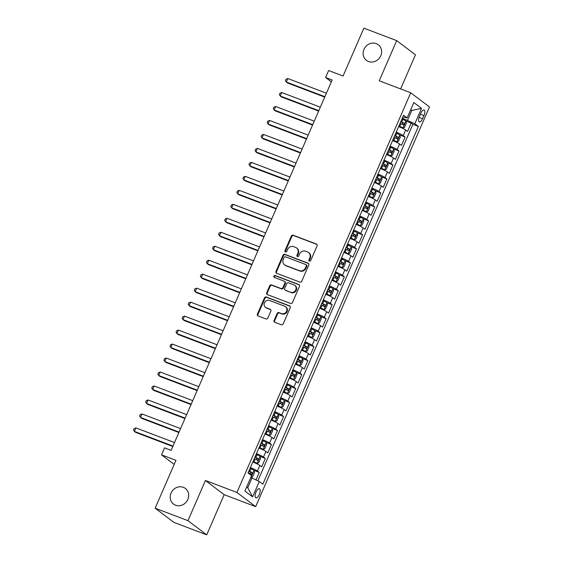 <?xml version="1.0" encoding="UTF-8"?>
<svg xmlns="http://www.w3.org/2000/svg" width="563" height="563" viewBox="0 0 563 563"><rect width="100%" height="100%" fill="white"/><g stroke="black" fill="none" stroke-linecap="round" stroke-linejoin="round"><path stroke-width="0.84" d="M309.439 261.091A1.056 0.957 -52.9 0 0 310.755 260.472L317.096 245.897A1.506 1.372 -52.9 0 0 316.399 244.039L293.21 235.221A1.506 1.372 -52.9 0 0 291.324 236.108L284.991 250.683A1.056 0.957 -52.9 0 0 285.476 251.985A1.056 0.957 -52.9 0 0 286.792 251.365L287.616 249.479A4.814 4.377 -52.9 0 1 293.647 246.657L295.575 247.389A4.814 4.377 -52.9 0 1 296.574 247.938A4.814 4.377 -52.9 0 1 297.792 253.35L296.968 255.236A1.056 0.957 -52.9 0 0 297.454 256.538A1.056 0.957 -52.9 0 0 298.777 255.919L299.593 254.033A4.814 4.377 -52.9 0 1 305.625 251.211L307.56 251.942A4.814 4.377 -52.9 0 1 308.552 252.498A4.814 4.377 -52.9 0 1 309.777 257.903L308.953 259.789A1.056 0.957 -52.9 0 0 309.439 261.091M183.348 487.312A9.81 8.924 -52.9 0 0 171.631 491.935A9.81 8.924 -52.9 0 0 173.538 504.082A9.81 8.924 -52.9 0 0 175.565 505.201A9.81 8.924 -52.9 0 0 187.282 500.584A9.81 8.924 -52.9 0 0 185.375 488.438A9.81 8.924 -52.9 0 0 183.348 487.312M376.274 43.611A9.81 8.924 -52.9 0 0 364.557 48.228A9.81 8.924 -52.9 0 0 366.464 60.375A9.81 8.924 -52.9 0 0 368.498 61.501A9.81 8.924 -52.9 0 0 380.208 56.877A9.81 8.924 -52.9 0 0 378.301 44.73A9.81 8.924 -52.9 0 0 376.274 43.611M259.283 494.504A4.905 1.963 110.8 0 0 259.402 488.698A4.905 1.963 110.8 0 0 256.038 492.055A4.905 1.963 110.8 0 0 255.919 497.861A4.905 1.963 110.8 0 0 259.283 494.504M274.104 320.431A1.506 1.372 -52.9 0 0 274.793 322.289L281.303 324.767A1.506 1.372 -52.9 0 0 283.189 323.88L290.226 307.694A1.506 1.372 -52.9 0 0 289.53 305.836L266.341 297.018A1.506 1.372 -52.9 0 0 264.455 297.904L257.418 314.091A1.506 1.372 -52.9 0 0 258.107 315.949L265.968 318.94A1.506 1.372 -52.9 0 0 267.854 318.053L270.866 311.128A1.506 1.372 -52.9 0 0 270.177 309.263L266.278 307.785A4.025 3.659 -52.9 0 1 265.447 307.321A4.025 3.659 -52.9 0 1 264.659 302.338A4.025 3.659 -52.9 0 1 269.466 300.445L284.737 306.251A4.025 3.659 -52.9 0 1 285.568 306.708A4.025 3.659 -52.9 0 1 286.349 311.691A4.025 3.659 -52.9 0 1 281.542 313.584L279.002 312.62A1.506 1.372 -52.9 0 0 277.116 313.5L274.104 320.431L274.61 320.811A1.506 1.372 -52.9 0 0 274.765 322.275M400.61 88.933L415.445 54.808L396.69 40.62L363.874 28.15L343.064 76.012L328.63 70.53L325.59 77.511L332.149 80.009L171.124 450.344L164.565 447.852L161.525 454.841L174.185 464.419M187.965 520.662L206.72 534.85L224.187 494.673L205.432 480.485L187.965 520.662L155.149 508.192L175.959 460.323L161.525 454.841M205.432 480.485L236.939 492.456L410.723 92.775L429.478 106.963L255.686 506.644L236.939 492.456M396.69 40.62L379.223 80.798L410.723 92.775M299.854 282.105A1.506 1.372 -52.9 0 0 301.733 281.219L308.77 265.032A1.506 1.372 -52.9 0 0 308.081 263.174L284.892 254.356A1.506 1.372 -52.9 0 0 283.006 255.243L275.969 271.429A1.506 1.372 -52.9 0 0 276.658 273.287L299.854 282.105M299.502 286.363L292.457 302.549A1.506 1.372 -52.9 0 1 290.578 303.436L267.383 294.618A1.506 1.372 -52.9 0 1 266.693 292.76L269.705 285.828A1.506 1.372 -52.9 0 1 271.591 284.948L280.993 288.523A1.506 1.372 -52.9 0 0 282.879 287.644L284.878 283.048A1.506 1.372 -52.9 0 0 284.188 281.183L274.392 277.46A1.056 0.957 -52.9 0 1 273.97 276.039A1.056 0.957 -52.9 0 1 275.23 275.539L298.805 284.505A1.506 1.372 -52.9 0 1 299.502 286.363M206.72 534.85L173.904 522.38L155.149 508.192M256.003 479.915L259.261 472.42L254.026 470.379A4.061 0.436 -156.5 0 0 250.936 468.761L250.035 468.367M250.373 467.586A6.13 0.654 23.5 0 1 257.411 471.02L259.846 465.432L261.689 466.833L265.335 458.451L260.106 456.403A4.061 0.436 -156.5 0 0 257.01 454.784L256.116 454.39M256.454 453.609A6.13 0.654 23.5 0 1 263.491 457.05L265.919 451.456L267.77 452.856L271.415 444.474L266.179 442.427A4.061 0.436 -156.5 0 0 263.09 440.815L262.189 440.414M262.527 439.64A6.13 0.654 23.5 0 1 269.564 443.074L271.992 437.486L273.843 438.88L277.489 430.498L272.253 428.457A4.061 0.436 -156.5 0 0 269.163 426.838L268.269 426.437M268.607 425.663A6.13 0.654 23.5 0 1 275.645 429.097L278.073 423.51L279.924 424.91L283.569 416.521L278.333 414.481A4.061 0.436 -156.5 0 0 275.244 412.862L274.343 412.468M274.681 411.687A6.13 0.654 23.5 0 1 281.718 415.121L284.146 409.533L285.997 410.934L289.642 402.545L284.406 400.504A4.061 0.436 -156.5 0 0 281.317 398.885L280.423 398.491M280.761 397.71A6.13 0.654 23.5 0 1 287.792 401.152L290.226 395.557L292.077 396.957L295.723 388.576L290.487 386.528A4.061 0.436 -156.5 0 0 287.397 384.909L286.497 384.515M286.834 383.734A6.13 0.654 23.5 0 1 293.872 387.175L296.3 381.58L298.151 382.981L301.796 374.599L296.56 372.551A4.061 0.436 -156.5 0 0 293.471 370.94L292.57 370.538M292.915 369.764A6.13 0.654 23.5 0 1 299.945 373.199L302.38 367.611L304.231 369.011L307.877 360.623L302.641 358.582A4.061 0.436 -156.5 0 0 299.551 356.963L298.65 356.569M298.988 355.788A6.13 0.654 23.5 0 1 306.026 359.222L308.454 353.634L310.304 355.035L313.95 346.646L308.714 344.605A4.061 0.436 -156.5 0 0 305.625 342.987L304.724 342.593M305.062 341.811A6.13 0.654 23.5 0 1 312.099 345.246L314.534 339.658L316.378 341.058L320.023 332.67L314.794 330.629A4.061 0.436 -156.5 0 0 311.698 329.01L310.804 328.616M311.142 327.835A6.13 0.654 23.5 0 1 318.179 331.276L320.607 325.681L322.458 327.082L326.104 318.7L320.868 316.652A4.061 0.436 -156.5 0 0 317.778 315.041L316.878 314.64M317.215 313.858A6.13 0.654 23.5 0 1 324.253 317.3L326.681 311.712L328.532 313.105L332.177 304.724L326.955 302.739M323.296 299.889A6.13 0.654 23.5 0 1 330.326 303.323L332.761 297.736L334.612 299.136L338.257 290.747L333.022 288.706A4.061 0.436 -156.5 0 0 329.932 287.088L329.031 286.694M329.369 285.913A6.13 0.654 23.5 0 1 336.407 289.347L338.835 283.759L340.685 285.159L344.331 276.771L339.095 274.73A4.061 0.436 -156.5 0 0 336.005 273.111L335.112 272.717M335.449 271.936A6.13 0.654 23.5 0 1 342.48 275.37L344.915 269.783L346.766 271.183L350.411 262.801L345.175 260.753A4.061 0.436 -156.5 0 0 342.086 259.135L341.185 258.741M341.523 257.96A6.13 0.654 23.5 0 1 348.56 261.401L350.988 255.806L352.839 257.207L356.485 248.825L351.249 246.777A4.061 0.436 -156.5 0 0 348.159 245.165L347.258 244.764M347.603 243.99A6.13 0.654 23.5 0 1 354.634 247.424L357.069 241.837L358.92 243.23L362.565 234.848L357.329 232.808A4.061 0.436 -156.5 0 0 354.233 231.189L353.339 230.788M353.677 230.014A6.13 0.654 23.5 0 1 360.714 233.448L363.142 227.86L364.993 229.261L368.638 220.872L363.402 218.831A4.061 0.436 -156.5 0 0 360.313 217.212L359.412 216.818M359.75 216.037A6.13 0.654 23.5 0 1 366.787 219.471L369.222 213.884L371.066 215.284L374.712 206.895L369.476 204.855A4.061 0.436 -156.5 0 0 366.386 203.236L365.493 202.842M365.83 202.061A6.13 0.654 23.5 0 1 372.868 205.502L375.296 199.907L377.147 201.308L380.792 192.926L375.556 190.878A4.061 0.436 -156.5 0 0 372.467 189.259L371.566 188.865M371.904 188.084A6.13 0.654 23.5 0 1 378.941 191.526L381.369 185.931L383.22 187.331L386.865 178.95L381.63 176.902A4.061 0.436 -156.5 0 0 378.54 175.29L377.646 174.889M377.984 174.115A6.13 0.654 23.5 0 1 385.015 177.549L387.45 171.961L389.3 173.362L392.946 164.973L387.71 162.932A4.061 0.436 -156.5 0 0 384.62 161.314L383.72 160.919M384.057 160.138A6.13 0.654 23.5 0 1 391.095 163.573L393.523 157.985L395.374 159.385L399.019 150.997L393.783 148.956A4.061 0.436 -156.5 0 0 390.694 147.337L389.8 146.943M390.138 146.162A6.13 0.654 23.5 0 1 397.168 149.596L399.603 144.008L401.454 145.409L405.1 137.027L403.249 135.627A6.13 0.654 -156.5 0 0 396.211 132.185M392.749 140.152L396.824 141.967L398.442 141.334L400.265 137.147L399.871 135.036L405.1 137.027M420.821 113.233L419.484 116.302A4.75 1.907 110.8 0 0 419.372 121.932A4.75 1.907 110.8 0 0 422.63 118.68L423.967 115.605A4.75 1.907 110.8 0 0 424.08 109.975A4.75 1.907 110.8 0 0 420.821 113.233M246.671 486.946L247.748 487.755L251.999 477.973L259.276 481.506L262.83 484.187L418.386 126.429L414.84 123.747L402.292 118.209M259.276 481.506L252.597 496.876L244.891 491.049L251.577 475.672L248.03 472.99L403.587 115.232L407.133 117.913L413.819 102.543L421.518 108.37L414.84 123.747M257.868 480.816L412.869 124.332L411.173 123.051L407.528 131.432L405.677 130.032A6.13 0.654 -156.5 0 0 398.639 126.598M397.168 149.596L399.019 150.997M391.095 163.573L392.946 164.973M385.015 177.549L386.865 178.95M378.941 191.526L380.792 192.926M372.868 205.502L374.712 206.895M366.787 219.471L368.638 220.872M360.714 233.448L362.565 234.848M354.634 247.424L356.485 248.825M348.56 261.401L350.411 262.801M342.48 275.37L344.331 276.771M336.407 289.347L338.257 290.747M330.326 303.323L332.177 304.724M324.253 317.3L326.104 318.7M318.179 331.276L320.023 332.67M312.099 345.246L313.95 346.646M306.026 359.222L307.877 360.623M299.945 373.199L301.796 374.599M293.872 387.175L295.723 388.576M287.792 401.152L289.642 402.545M281.718 415.121L283.569 416.521M275.645 429.097L277.489 430.498M269.564 443.074L271.415 444.474M263.491 457.05L265.335 458.451M257.411 471.02L259.261 472.42M251.999 477.973L250.774 477.508M407.556 120.215L411.813 110.432L410.737 109.623M410.589 109.968L411.813 110.432L421.518 108.37M402.798 117.034L407.133 117.913M224.187 494.673L255.686 506.644M325.59 77.511L331.347 81.867M405.951 121.066L411.173 123.051M412.869 124.332L418.386 126.429M399.603 144.008A6.13 0.654 -156.5 0 0 392.566 140.574M393.523 157.985A6.13 0.654 -156.5 0 0 386.492 154.551M387.45 171.961A6.13 0.654 -156.5 0 0 380.412 168.52M381.369 185.931A6.13 0.654 -156.5 0 0 374.339 182.496M375.296 199.907A6.13 0.654 -156.5 0 0 368.258 196.473M369.222 213.884A6.13 0.654 -156.5 0 0 362.185 210.449M363.142 227.86A6.13 0.654 -156.5 0 0 356.105 224.419M357.069 241.837A6.13 0.654 -156.5 0 0 350.031 238.395M350.988 255.806A6.13 0.654 -156.5 0 0 343.951 252.372M344.915 269.783A6.13 0.654 -156.5 0 0 337.877 266.348M338.835 283.759A6.13 0.654 -156.5 0 0 331.804 280.325M332.761 297.736A6.13 0.654 -156.5 0 0 325.724 294.294M326.681 311.712A6.13 0.654 -156.5 0 0 319.65 308.271M320.607 325.681A6.13 0.654 -156.5 0 0 313.57 322.247M314.534 339.658A6.13 0.654 -156.5 0 0 307.497 336.224M308.454 353.634A6.13 0.654 -156.5 0 0 301.416 350.2M302.38 367.611A6.13 0.654 -156.5 0 0 295.343 364.17M296.3 381.58A6.13 0.654 -156.5 0 0 289.262 378.146M290.226 395.557A6.13 0.654 -156.5 0 0 283.189 392.122M284.146 409.533A6.13 0.654 -156.5 0 0 277.116 406.099M278.073 423.51A6.13 0.654 -156.5 0 0 271.035 420.068M271.992 437.486A6.13 0.654 -156.5 0 0 264.962 434.045M265.919 451.456A6.13 0.654 -156.5 0 0 258.881 448.021M259.846 465.432A6.13 0.654 -156.5 0 0 252.808 461.998M252.597 496.876L247.748 487.755M309.509 261.112A1.056 0.957 -52.9 0 1 309.46 260.169L310.283 258.283A4.814 4.377 -52.9 0 0 309.059 252.878L308.552 252.498M296.574 247.938L297.081 248.325A4.814 4.377 -52.9 0 1 298.299 253.73L297.475 255.616A1.056 0.957 -52.9 0 0 297.524 256.559M316.941 244.433A1.506 1.372 -52.9 0 0 316.906 244.419L293.717 235.608A1.506 1.372 -52.9 0 0 291.831 236.488L285.497 251.063A1.056 0.957 -52.9 0 0 285.547 252.006M308.623 263.568A1.506 1.372 -52.9 0 0 308.587 263.554L285.399 254.743A1.506 1.372 -52.9 0 0 283.513 255.623L276.475 271.809A1.506 1.372 -52.9 0 0 276.63 273.273M306.314 265.856A1.056 0.957 -52.9 0 0 305.829 264.554L285.476 256.819A1.056 0.957 -52.9 0 0 284.153 257.432L283.288 259.423A4.814 4.377 -52.9 0 0 284.505 264.828A4.814 4.377 -52.9 0 0 285.504 265.377L299.417 270.669A4.814 4.377 -52.9 0 0 305.449 267.847L306.314 265.856L306.821 266.243A1.056 0.957 -52.9 0 0 306.553 265.06L306.047 264.673M284.505 264.828L285.012 265.215A4.814 4.377 -52.9 0 0 286.011 265.764L285.504 265.377M306.821 266.243L305.955 268.227A4.814 4.377 -52.9 0 1 299.924 271.049L286.011 265.764M284.498 281.359L285.005 281.739A1.506 1.372 -52.9 0 1 285.385 283.428L283.386 288.024A1.506 1.372 -52.9 0 1 281.5 288.903L272.098 285.328A1.506 1.372 -52.9 0 0 270.212 286.215L267.2 293.14A1.506 1.372 -52.9 0 0 267.355 294.604M299.347 284.899A1.506 1.372 -52.9 0 0 299.312 284.885L275.736 275.926A1.056 0.957 -52.9 0 0 274.47 277.489M290.754 292.232A4.025 3.659 -52.9 0 0 295.561 290.339A4.025 3.659 -52.9 0 0 294.78 285.357A4.025 3.659 -52.9 0 0 293.942 284.892L288.566 282.851A1.506 1.372 -52.9 0 0 286.68 283.731L284.681 288.326A1.506 1.372 -52.9 0 0 285.378 290.184L291.261 292.612A4.025 3.659 -52.9 0 0 296.068 290.719A4.025 3.659 -52.9 0 0 295.286 285.737L294.78 285.357M285.068 290.015L285.575 290.402A1.506 1.372 -52.9 0 0 285.884 290.571L285.378 290.184M291.261 292.612L285.884 290.571M285.568 306.708L286.074 307.095A4.025 3.659 -52.9 0 1 286.856 312.078A4.025 3.659 -52.9 0 1 282.049 313.971L279.508 313.007A1.506 1.372 -52.9 0 0 277.622 313.887L274.61 320.811M265.447 307.321L265.954 307.708A4.025 3.659 -52.9 0 0 266.785 308.165L266.278 307.785M270.177 309.263L270.683 309.65A1.506 1.372 -52.9 0 0 270.683 309.65L266.785 308.165M290.072 306.23A1.506 1.372 -52.9 0 0 290.036 306.216L266.848 297.405A1.506 1.372 -52.9 0 0 264.962 298.284L257.924 314.471A1.506 1.372 -52.9 0 0 258.079 315.934M398.829 126.175L402.897 127.991L404.523 127.365L406.345 123.17L405.937 121.003A4.061 0.436 -156.5 0 0 402.848 119.391L401.947 118.99M402.897 127.991A4.061 0.436 -156.5 0 0 399.807 126.372L398.914 125.978M326.413 93.205L287.827 78.538L286.307 82.029L287.573 82.993L324.717 97.11M400.068 123.325L400.962 123.719A4.061 0.436 23.5 0 1 403.509 124.986L404.241 123.311A4.061 0.436 -156.5 0 0 401.693 122.044L400.793 121.65M400.708 121.84L402.355 122.593L402.51 123.987M287.827 78.538L286.046 79.228L285.434 80.622L286.307 82.029L324.893 96.702M396.866 141.953L399.864 134.979A4.061 0.436 -156.5 0 0 396.774 133.361L395.873 132.967M396.824 141.967A4.061 0.436 -156.5 0 0 393.734 140.349L392.833 139.955M320.34 107.181L281.746 92.515L280.233 96.006L281.5 96.963L318.637 111.08M393.987 137.302L394.888 137.696A4.061 0.436 23.5 0 1 397.436 138.962L398.168 137.288A4.061 0.436 -156.5 0 0 395.62 136.021L394.719 135.62M394.635 135.817L396.275 136.57L396.436 137.963M281.746 92.515L279.966 93.198L279.361 94.598L280.233 96.006L318.82 110.672M386.76 153.931L387.654 154.325A4.061 0.436 -156.5 0 1 390.75 155.944L386.675 154.121M390.785 155.93L392.369 155.311L394.191 151.116L393.797 149.012L390.75 155.944M314.26 121.158L275.673 106.491L274.153 109.982L275.42 110.939L312.564 125.056M387.914 151.271L388.808 151.672A4.061 0.436 23.5 0 1 391.362 152.939L392.087 151.264A4.061 0.436 -156.5 0 0 389.54 149.99L388.639 149.596M388.554 149.793L390.201 150.546L390.356 151.94M275.673 106.491L273.892 107.174L273.28 108.575L274.153 109.982L312.739 124.648M380.679 167.901L381.58 168.302A4.061 0.436 -156.5 0 1 384.67 169.92L380.595 168.098M384.712 169.899L386.295 169.287L388.118 165.093L387.717 162.981L384.67 169.92M308.186 135.127L269.6 120.461L268.079 123.959L269.346 124.916L306.49 139.033M381.834 165.248L382.734 165.642A4.061 0.436 23.5 0 1 385.282 166.915L386.014 165.233A4.061 0.436 -156.5 0 0 383.466 163.967L382.566 163.573M382.481 163.77L384.121 164.516L384.283 165.916M269.6 120.461L267.812 121.151L267.207 122.551L268.079 123.959L306.666 138.625M374.606 181.877L375.507 182.278A4.061 0.436 -156.5 0 1 378.596 183.89L374.522 182.074M378.632 183.876L380.215 183.264L382.038 179.069L381.644 176.958L378.596 183.89M302.106 149.104L263.519 134.437L261.999 137.935L263.266 138.892L300.41 153.009M375.76 179.224L376.661 179.618A4.061 0.436 23.5 0 1 379.209 180.885L379.934 179.21A4.061 0.436 -156.5 0 0 377.386 177.943L376.492 177.549M376.408 177.739L378.047 178.492L378.202 179.886M263.519 134.437L261.739 135.127L261.133 136.52L261.999 137.935L300.586 152.601M368.526 195.854L369.427 196.248A4.061 0.436 -156.5 0 1 372.516 197.866L368.441 196.051M372.558 197.852L374.142 197.24L375.964 193.046L375.563 190.934L372.516 197.866M296.032 163.08L257.446 148.414L255.926 151.904L257.192 152.869L294.336 166.986M369.687 193.2L370.581 193.595A4.061 0.436 23.5 0 1 373.128 194.861L373.86 193.186A4.061 0.436 -156.5 0 0 371.313 191.92L370.412 191.519M370.327 191.716L371.974 192.469L372.129 193.862M257.446 148.414L255.658 149.104L255.053 150.497L255.926 151.904L294.512 166.571M362.452 209.83L363.353 210.224A4.061 0.436 -156.5 0 1 366.443 211.843L362.368 210.027M366.485 211.829L368.061 211.209L369.884 207.022L369.49 204.911L366.443 211.843M289.952 177.056L251.365 162.39L249.845 165.881L251.112 166.838L288.256 180.955M363.607 207.177L364.507 207.571A4.061 0.436 23.5 0 1 367.055 208.838L367.78 207.163A4.061 0.436 -156.5 0 0 365.232 205.896L364.338 205.495M364.254 205.692L365.894 206.445L366.056 207.838M251.365 162.39L249.585 163.073L248.98 164.473L249.845 165.881L288.439 180.547M356.379 223.807L357.273 224.201A4.061 0.436 -156.5 0 1 360.362 225.819L356.295 223.997M360.404 225.798L361.988 225.186L363.811 220.992L363.416 218.887L360.362 225.819M283.879 191.033L245.292 176.36L243.772 179.857L245.039 180.814L282.183 194.932M357.533 221.146L358.427 221.548A4.061 0.436 23.5 0 1 360.974 222.814L361.706 221.132A4.061 0.436 -156.5 0 0 359.159 219.866L358.258 219.471M358.174 219.669L359.82 220.414L359.975 221.815M245.292 176.36L243.512 177.049L242.899 178.45L243.772 179.857L282.359 194.524M350.299 237.776L351.199 238.177A4.061 0.436 -156.5 0 1 354.289 239.789L350.214 237.973M354.331 239.775L355.907 239.162L357.73 234.968L357.336 232.857L354.289 239.789M277.798 205.002L239.212 190.336L237.692 193.834L238.958 194.791L276.102 208.908M351.453 235.123L352.354 235.517A4.061 0.436 23.5 0 1 354.901 236.791L355.633 235.109A4.061 0.436 -156.5 0 0 353.078 233.842L352.185 233.448M352.1 233.645L353.74 234.391L353.902 235.791M239.212 190.336L237.431 191.026L236.826 192.419L237.692 193.834L276.285 208.5M344.225 251.752L345.119 252.147A4.061 0.436 -156.5 0 1 348.208 253.765L344.141 251.95M348.251 253.751L349.834 253.139L351.657 248.945L351.263 246.833L348.208 253.765M271.725 218.979L233.138 204.313L231.618 207.803L232.885 208.767L270.029 222.885M345.379 249.099L346.273 249.493A4.061 0.436 23.5 0 1 348.828 250.76L349.553 249.085A4.061 0.436 -156.5 0 0 347.005 247.819L346.104 247.424M346.02 247.614L347.667 248.367L347.821 249.761M233.138 204.313L231.358 205.002L230.746 206.396L231.618 207.803L270.205 222.476M338.145 265.729L339.046 266.123A4.061 0.436 -156.5 0 1 342.135 267.742L338.06 265.926M342.177 267.728L343.754 267.108L345.583 262.921L345.182 260.81L342.135 267.742M265.652 232.955L227.058 218.289L225.545 221.78L226.812 222.737L263.948 236.861M339.299 263.076L340.2 263.47A4.061 0.436 23.5 0 1 342.747 264.737L343.479 263.062A4.061 0.436 -156.5 0 0 340.932 261.795L340.031 261.394M339.946 261.591L341.586 262.344L341.748 263.737M227.058 218.289L225.277 218.972L224.672 220.372L225.545 221.78L264.131 236.446M332.071 279.705L332.965 280.1A4.061 0.436 -156.5 0 1 336.062 281.718L331.987 279.895M336.097 281.704L337.68 281.085L339.503 276.89L339.109 274.786L336.062 281.718M259.571 246.932L220.985 232.266L219.464 235.756L220.731 236.713L257.875 250.831M333.226 277.045L334.126 277.446A4.061 0.436 23.5 0 1 336.674 278.713L337.399 277.038A4.061 0.436 -156.5 0 0 334.851 275.764L333.95 275.37M333.866 275.567L335.513 276.32L335.668 277.714M220.985 232.266L219.204 232.948L218.592 234.349L219.464 235.756L258.051 250.422M325.991 293.682L326.892 294.076A4.061 0.436 -156.5 0 1 329.981 295.695L325.907 293.872M330.024 295.674L331.607 295.061L333.43 290.867L333.029 288.756L329.981 295.695M253.498 260.901L214.911 246.235L213.391 249.733L214.658 250.69L251.802 264.807M327.145 291.022L328.046 291.423A4.061 0.436 23.5 0 1 330.594 292.69L331.325 291.008A4.061 0.436 -156.5 0 0 328.778 289.741L327.877 289.347M327.793 289.544L329.432 290.29L329.594 291.69M214.911 246.235L213.124 246.925L212.518 248.325L213.391 249.733L251.978 264.399M319.833 307.848L323.908 309.664L325.527 309.038L327.349 304.843L326.941 302.676A4.061 0.436 -156.5 0 0 323.852 301.064L322.958 300.663M323.908 309.664A4.061 0.436 -156.5 0 0 320.819 308.052L319.918 307.651M247.417 274.878L208.831 260.212L207.311 263.709L208.577 264.666L245.721 278.784M321.072 304.998L321.973 305.392A4.061 0.436 23.5 0 1 324.52 306.659L325.245 304.984A4.061 0.436 -156.5 0 0 322.698 303.717L321.804 303.323M321.719 303.513L323.359 304.266L323.514 305.66M208.831 260.212L207.05 260.901L206.445 262.295L207.311 263.709L245.897 278.375M313.837 321.628L314.738 322.022A4.061 0.436 -156.5 0 1 317.828 323.641L313.753 321.825M317.87 323.626L319.453 323.014L321.276 318.82L320.875 316.709L317.828 323.641M241.344 288.854L202.757 274.188L201.237 277.679L202.504 278.643L239.648 292.76M314.999 318.975L315.892 319.369A4.061 0.436 23.5 0 1 318.44 320.636L319.172 318.961A4.061 0.436 -156.5 0 0 316.624 317.694L315.723 317.293M315.639 317.49L317.286 318.243L317.441 319.636M202.757 274.188L200.97 274.878L200.365 276.271L201.237 277.679L239.824 292.345M307.764 335.604L308.665 335.998A4.061 0.436 -156.5 0 1 311.754 337.617L307.679 335.801M311.796 337.603L313.373 336.984L315.196 332.796L314.801 330.685L311.754 337.617M235.264 302.831L196.677 288.165L195.157 291.655L196.424 292.612L233.568 306.729M308.918 332.951L309.819 333.345A4.061 0.436 23.5 0 1 312.366 334.612L313.091 332.937A4.061 0.436 -156.5 0 0 310.544 331.67L309.65 331.269M309.566 331.466L311.205 332.219L311.367 333.613M196.677 288.165L194.897 288.847L194.291 290.248L195.157 291.655L233.751 306.321M301.691 349.581L302.584 349.975A4.061 0.436 -156.5 0 1 305.674 351.594L301.606 349.771M305.716 351.579L307.299 350.96L309.122 346.766L308.728 344.662L305.674 351.594M229.19 316.807L190.604 302.134L189.084 305.632L190.35 306.589L227.494 320.706M302.845 346.921L303.738 347.322A4.061 0.436 23.5 0 1 306.286 348.588L307.018 346.914A4.061 0.436 -156.5 0 0 304.47 345.64L303.57 345.246M303.485 345.443L305.132 346.196L305.287 347.589M190.604 302.134L188.823 302.824L188.211 304.224L189.084 305.632L227.67 320.298M295.61 363.55L296.511 363.951A4.061 0.436 -156.5 0 1 299.6 365.563L295.526 363.747M299.643 365.549L301.219 364.937L303.042 360.742L302.648 358.631L299.6 365.563M223.11 330.777L184.523 316.11L183.003 319.608L184.277 320.565L221.414 334.682M296.764 360.897L297.665 361.291A4.061 0.436 23.5 0 1 300.213 362.565L300.945 360.883A4.061 0.436 -156.5 0 0 298.39 359.616L297.496 359.222M297.412 359.419L299.052 360.165L299.213 361.566M184.523 316.11L182.743 316.8L182.138 318.194L183.003 319.608L221.597 334.274M289.537 377.527L290.431 377.928A4.061 0.436 -156.5 0 1 293.52 379.539L289.452 377.724M293.562 379.525L295.146 378.913L296.968 374.719L296.574 372.607L293.52 379.539M217.036 344.753L178.45 330.087L176.93 333.577L178.197 334.542L215.34 348.659M290.691 374.874L291.585 375.268A4.061 0.436 23.5 0 1 294.139 376.534L294.864 374.859A4.061 0.436 -156.5 0 0 292.317 373.593L291.416 373.199M291.331 373.389L292.978 374.142L293.133 375.535M178.45 330.087L176.669 330.777L176.057 332.17L176.93 333.577L215.516 348.251M283.456 391.503L284.357 391.897A4.061 0.436 -156.5 0 1 287.447 393.516L283.372 391.7M287.489 393.502L289.065 392.883L290.895 388.695L290.494 386.584L287.447 393.516M210.963 358.73L172.369 344.063L170.856 347.554L172.123 348.511L209.26 362.635M284.611 388.85L285.511 389.244A4.061 0.436 23.5 0 1 288.059 390.511L288.791 388.836A4.061 0.436 -156.5 0 0 286.243 387.569L285.342 387.168M285.258 387.365L286.898 388.118L287.06 389.512M172.369 344.063L170.589 344.746L169.984 346.146L170.856 347.554L209.443 362.22M277.383 405.48L278.277 405.874A4.061 0.436 -156.5 0 1 281.373 407.492L277.299 405.67M281.409 407.478L282.992 406.859L284.815 402.672L284.421 400.56L281.373 407.492M204.883 372.706L166.296 358.04L164.776 361.53L166.043 362.488L203.187 376.605M278.537 402.819L279.438 403.221A4.061 0.436 23.5 0 1 281.986 404.487L282.71 402.812A4.061 0.436 -156.5 0 0 280.163 401.539L279.262 401.145M279.178 401.342L280.824 402.095L280.979 403.488M166.296 358.04L164.516 358.722L163.903 360.123L164.776 361.53L203.363 376.197M271.303 419.456L272.203 419.85A4.061 0.436 -156.5 0 1 275.293 421.469L271.218 419.646M275.335 421.448L276.919 420.835L278.741 416.641L278.34 414.53L275.293 421.469M198.809 386.675L160.223 372.009L158.703 375.507L159.969 376.464L197.113 390.581M272.457 416.796L273.358 417.197A4.061 0.436 23.5 0 1 275.905 418.464L276.637 416.782A4.061 0.436 -156.5 0 0 274.09 415.515L273.189 415.121M273.104 415.318L274.744 416.064L274.906 417.465M160.223 372.009L158.435 372.699L157.83 374.099L158.703 375.507L197.289 390.173M265.229 433.426L266.13 433.827A4.061 0.436 -156.5 0 1 269.22 435.438L265.145 433.623M269.262 435.424L270.838 434.812L272.661 430.618L272.267 428.506L269.22 435.438M192.729 400.652L154.142 385.986L152.622 389.483L153.889 390.44L191.033 404.558M266.383 430.772L267.284 431.167A4.061 0.436 23.5 0 1 269.832 432.44L270.557 430.758A4.061 0.436 -156.5 0 0 268.009 429.492L267.115 429.097M267.031 429.287L268.671 430.041L268.825 431.441M154.142 385.986L152.362 386.675L151.757 388.069L152.622 389.483L191.209 404.15M259.149 447.402L260.05 447.796A4.061 0.436 -156.5 0 1 263.139 449.415L259.064 447.599M263.181 449.401L264.765 448.788L266.588 444.594L266.186 442.483L263.139 449.415M186.656 414.628L148.069 399.962L146.549 403.453L147.816 404.417L184.96 418.534M260.31 444.749L261.204 445.143A4.061 0.436 23.5 0 1 263.751 446.41L264.483 444.735A4.061 0.436 -156.5 0 0 261.936 443.468L261.035 443.074M260.95 443.264L262.597 444.017L262.752 445.41M148.069 399.962L146.281 400.652L145.676 402.045L146.549 403.453L185.136 418.119M253.076 461.379L253.976 461.773A4.061 0.436 -156.5 0 1 257.066 463.391L252.991 461.576M257.108 463.377L258.684 462.758L260.507 458.571L260.113 456.459L257.066 463.391M180.575 428.605L141.989 413.939L140.469 417.429L141.735 418.386L178.879 432.504M254.23 458.725L255.13 459.119A4.061 0.436 23.5 0 1 257.678 460.386L258.403 458.711A4.061 0.436 -156.5 0 0 255.855 457.445L254.962 457.043M254.877 457.24L256.517 457.993L256.679 459.387M141.989 413.939L140.208 414.621L139.603 416.022L140.469 417.429L179.062 432.095M251.028 477.354L252.611 476.734L254.434 472.54L254.04 470.436L250.985 477.368M174.502 442.581L135.915 427.915L134.395 431.406L135.662 432.363L172.806 446.48M248.156 472.695L249.05 473.096A4.061 0.436 23.5 0 1 251.598 474.363L252.33 472.688A4.061 0.436 -156.5 0 0 249.782 471.414L248.881 471.02M248.797 471.217L250.444 471.97L250.598 473.363M135.915 427.915L134.135 428.598L133.522 429.998L134.395 431.406L172.982 446.072M403.249 135.627L405.677 130.032M420.378 114.247L423.967 115.605M419.09 117.336L422.63 118.68M310.283 258.283L309.777 257.903M297.475 255.616L296.968 255.236M298.299 253.73L297.792 253.35M285.497 251.063L284.991 250.683M291.831 236.488L291.324 236.108M293.717 235.608L293.21 235.221M316.906 244.419L316.399 244.039M309.46 260.169L308.953 259.789M276.475 271.809L275.969 271.429M283.513 255.623L283.006 255.243M285.399 254.743L284.892 254.356M308.587 263.554L308.081 263.174M299.924 271.049L299.417 270.669M305.955 268.227L305.449 267.847M267.2 293.14L266.693 292.76M270.212 286.215L269.705 285.828M272.098 285.328L271.591 284.948M281.5 288.903L280.993 288.523M283.386 288.024L282.879 287.644M285.385 283.428L284.878 283.048M275.736 275.926L275.23 275.539M299.312 284.885L298.805 284.505M277.622 313.887L277.116 313.5M279.508 313.007L279.002 312.62M282.049 313.971L281.542 313.584M257.924 314.471L257.418 314.091M264.962 298.284L264.455 297.904M266.848 297.405L266.341 297.018M290.036 306.216L289.53 305.836M402.939 127.977L405.951 121.059M401.693 122.044L402.848 119.391M399.807 126.372L400.962 123.719M402.355 122.593L404.241 123.311M395.62 136.021L396.774 133.361M393.734 140.349L394.888 137.696M396.275 136.57L398.168 137.288M389.54 149.99L390.694 147.337M387.654 154.325L388.808 151.672M390.201 150.546L392.087 151.264M383.466 163.967L384.62 161.314M381.58 168.302L382.734 165.642M384.121 164.516L386.014 165.233M377.386 177.943L378.54 175.29M375.507 182.278L376.661 179.618M378.047 178.492L379.934 179.21M371.313 191.92L372.467 189.259M369.427 196.248L370.581 193.595M371.974 192.469L373.86 193.186M365.232 205.896L366.386 203.236M363.353 210.224L364.507 207.571M365.894 206.445L367.78 207.163M359.159 219.866L360.313 217.212M357.273 224.201L358.427 221.548M359.82 220.414L361.706 221.132M353.078 233.842L354.233 231.189M351.199 238.177L352.354 235.517M353.74 234.391L355.633 235.109M347.005 247.819L348.159 245.165M345.119 252.147L346.273 249.493M347.667 248.367L349.553 249.085M340.932 261.795L342.086 259.135M339.046 266.123L340.2 263.47M341.586 262.344L343.479 263.062M334.851 275.764L336.005 273.111M332.965 280.1L334.126 277.446M335.513 276.32L337.399 277.038M328.778 289.741L329.932 287.088M326.892 294.076L328.046 291.423M329.432 290.29L331.325 291.008M323.95 309.65L326.955 302.732M322.698 303.717L323.852 301.064M320.819 308.052L321.973 305.392M323.359 304.266L325.245 304.984M316.624 317.694L317.778 315.041M314.738 322.022L315.892 319.369M317.286 318.243L319.172 318.961M310.544 331.67L311.698 329.01M308.665 335.998L309.819 333.345M311.205 332.219L313.091 332.937M304.47 345.64L305.625 342.987M302.584 349.975L303.738 347.322M305.132 346.196L307.018 346.914M298.39 359.616L299.551 356.963M296.511 363.951L297.665 361.291M299.052 360.165L300.945 360.883M292.317 373.593L293.471 370.94M290.431 377.928L291.585 375.268M292.978 374.142L294.864 374.859M286.243 387.569L287.397 384.909M284.357 391.897L285.511 389.244M286.898 388.118L288.791 388.836M280.163 401.539L281.317 398.885M278.277 405.874L279.438 403.221M280.824 402.095L282.71 402.812M274.09 415.515L275.244 412.862M272.203 419.85L273.358 417.197M274.744 416.064L276.637 416.782M268.009 429.492L269.163 426.838M266.13 433.827L267.284 431.167M268.671 430.041L270.557 430.758M261.936 443.468L263.09 440.815M260.05 447.796L261.204 445.143M262.597 444.017L264.483 444.735M255.855 457.445L257.01 454.784M253.976 461.773L255.13 459.119M256.517 457.993L258.403 458.711M249.782 471.414L250.936 468.761M248.832 473.603L249.05 473.096M250.444 471.97L252.33 472.688"/></g></svg>
